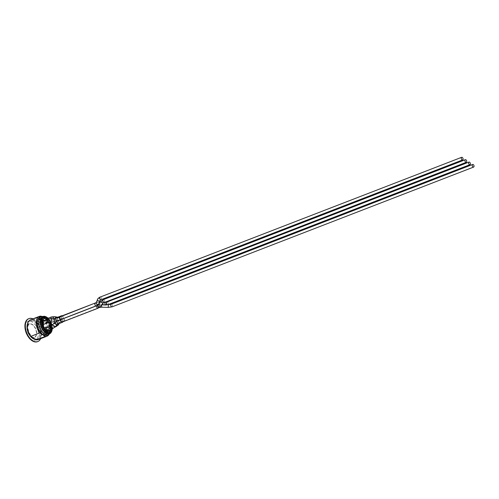 <?xml version="1.0" encoding="UTF-8"?>
<svg xmlns="http://www.w3.org/2000/svg" width="499" height="499" viewBox="0 0 499 499"><rect width="100%" height="100%" fill="white"/><g stroke="black" fill="none" stroke-linecap="round" stroke-linejoin="round"><path stroke-width="0.37" stroke-dasharray="2.5 1.87" d="M50.886 328.492A6.818 4.023 68.9 0 0 50.985 327.319L51.235 327.219A1.678 0.992 -111.1 0 1 51.285 327.868A1.678 0.992 -111.1 0 1 51.141 328.392L50.886 328.492A1.678 0.992 -111.1 0 1 50.542 328.816A1.678 0.992 -111.1 0 1 49.401 328.298A1.678 0.992 -111.1 0 1 48.833 326.664M49.332 325.691A1.678 0.992 -111.1 0 1 50.985 327.319M50.224 326.059L50.012 328.679L49.644 328.442L49.863 325.822L50.224 326.059L49.863 325.822M42.359 321.431L42.109 321.524A6.818 4.023 68.9 0 0 42.01 322.697L42.265 322.604M42.459 321.2A1.678 0.992 -111.1 0 1 43.638 321.774A1.678 0.992 -111.1 0 1 44.161 323.483A1.678 0.992 -111.1 0 1 43.669 324.331M42.303 323.477A1.678 0.992 -111.1 0 1 42.01 322.697M42.771 323.957L42.989 321.337L43.351 321.574L43.139 324.194L42.689 323.988M47.424 319.497A6.818 4.023 68.9 0 0 46.981 319.173A6.818 4.023 68.9 0 0 46.526 318.911L46.781 318.811A1.678 0.992 -111.1 0 1 47.679 319.397L47.424 319.497A1.678 0.992 -111.1 0 1 47.966 321.225A1.678 0.992 -111.1 0 1 47.474 322.073A1.678 0.992 -111.1 0 1 46.332 321.556A1.678 0.992 -111.1 0 1 45.765 319.921M45.883 319.622L47.892 320.926L47.848 321.406L45.789 319.659M45.827 330.425L45.571 330.525A6.818 4.023 68.9 0 0 46.469 331.105L46.719 331.012M45.571 330.525A1.678 0.992 -111.1 0 1 45.209 329.876M45.521 327.943A1.678 0.992 -111.1 0 1 46.706 328.517A1.678 0.992 -111.1 0 1 47.224 330.219A1.678 0.992 -111.1 0 1 46.731 331.068A1.678 0.992 -111.1 0 1 46.469 331.105M47.112 330.4L45.11 329.091L45.147 328.61L47.149 329.92L46.856 330.494L47.149 329.92M62.263 319.422A1.678 0.992 68.9 0 0 61.826 319.135A1.678 0.992 68.9 0 0 61.876 318.555A1.678 0.992 68.9 0 0 62.313 318.842A1.678 0.992 68.9 0 0 62.263 319.422L58.42 320.907C56.792 322.691 57.048 323.246 59.181 322.585A1.678 0.992 68.9 0 0 60.123 322.884L62.943 321.793A1.678 0.992 68.9 0 0 63.03 321.094A1.678 0.992 68.9 0 0 63.897 321.418M64.034 321.368A1.678 0.992 68.9 0 0 64.39 319.803A1.678 0.992 68.9 0 0 63.261 318.287A1.678 0.992 68.9 0 0 62.213 315.792M61.121 316.516A1.678 0.992 68.9 0 0 61.109 316.884A1.678 0.992 68.9 0 0 60.784 316.647M64.277 320.433A1.397 0.823 68.9 0 0 63.841 319.004A1.397 0.823 68.9 0 0 62.862 318.53A1.397 0.823 68.9 0 0 62.593 320.133A1.397 0.823 68.9 0 0 63.866 321.138A1.397 0.823 68.9 0 0 64.277 320.433M61.346 316.428A1.397 0.823 68.9 0 0 61.639 317.988A1.397 0.823 68.9 0 0 62.712 318.599A1.397 0.823 68.9 0 0 63.124 317.894A1.397 0.823 68.9 0 0 62.687 316.472A1.397 0.823 68.9 0 0 61.708 315.992M61.277 319.447A1.397 0.823 68.9 0 0 61.689 318.742A1.397 0.823 68.9 0 0 61.252 317.32A1.397 0.823 68.9 0 0 60.273 316.84M62.431 321.986A1.397 0.823 68.9 0 0 62.843 321.281A1.397 0.823 68.9 0 0 62.412 319.859A1.397 0.823 68.9 0 0 61.427 319.379A1.397 0.823 68.9 0 0 61.34 319.422M63.261 318.287L59.412 319.772C57.192 320.657 56.88 320.845 58.47 320.333L62.313 318.842M57.759 317.221A1.678 0.992 68.9 0 1 58.483 317.345A1.678 0.992 68.9 0 1 59.412 319.772A1.678 0.992 68.9 0 1 60.616 322.036A1.678 0.992 68.9 0 1 60.123 322.884L59.206 323.533A1.678 1.391 31.8 0 0 56.424 321.662L57.279 320.689L58.47 320.333A1.678 0.992 68.9 0 0 58.42 320.907A1.678 0.992 68.9 0 0 57.984 320.62C55.352 321.749 55.04 321.936 57.036 321.181M58.689 323.732A1.678 0.992 68.9 0 0 59.181 322.585L63.03 321.094M61.826 319.135L57.984 320.62A1.678 0.992 68.9 0 0 58.027 320.046C55.508 319.865 55.252 319.304 57.266 318.368L61.109 316.884M61.876 318.555L58.027 320.046A1.678 0.992 68.9 0 0 58.47 320.333M49.607 325.922L49.644 328.442M42.883 324.294L43.351 321.574M45.596 320.196L47.848 321.406M46.9 330.02L44.891 328.71M51.84 329.097A7.934 4.684 68.9 0 0 51.622 324.805M50.53 321.911A7.934 4.684 68.9 0 0 47.698 318.393M50.848 329.477A6.818 4.023 68.9 0 0 51.141 328.392M51.235 327.219A6.818 4.023 68.9 0 0 50.985 325.049M49.831 322.023A6.818 4.023 68.9 0 0 47.679 319.397M97.966 304.914L98.883 303.635A1.397 1.185 21.6 0 0 96.282 302.606M43.101 321.674L42.989 321.337M42.733 321.431L42.54 323.826M45.06 329.321L46.856 330.494M49.395 328.542L50.012 328.679M49.757 328.779L49.975 326.159M47.598 321.506L47.892 320.926M47.636 321.025L45.634 319.716M46.207 318.973A6.818 4.023 -111.1 0 1 46.725 319.273A6.818 4.023 -111.1 0 1 49.295 322.161M50.486 325.242A6.818 4.023 -111.1 0 1 50.343 329.671M48.952 331.355A6.818 4.023 -111.1 0 1 48.702 331.467A6.818 4.023 -111.1 0 1 42.496 326.558A6.818 4.023 -111.1 0 1 43.787 318.749A6.818 4.023 -111.1 0 1 44.043 318.668M45.565 322.317L49.351 320.851L45.565 322.317A8.608 5.077 68.9 0 1 46.582 324.207L50.368 322.741L46.582 324.207M44.392 321.443L48.415 319.585L44.392 321.443A7.934 4.684 -111.1 0 0 43.226 320.302L47.012 318.842A7.934 4.684 68.9 0 0 46.469 318.443A7.934 4.684 68.9 0 0 45.914 318.125L42.128 319.591L42.178 319.011L45.964 317.545L45.914 318.125M48.415 319.585A8.608 5.077 -111.1 0 1 49.351 320.851M49.12 321.244A7.934 4.684 68.9 0 0 48.178 319.978M47.174 325.772L50.96 324.306L47.174 325.772A8.608 5.077 68.9 0 1 47.655 327.855L51.441 326.39L47.655 327.855M50.368 322.741A8.608 5.077 -111.1 0 1 50.96 324.306M50.586 324.444A7.934 4.684 68.9 0 0 49.994 322.878M47.785 329.415L51.572 327.949L47.785 329.415A8.608 5.077 68.9 0 1 47.63 331.28L51.416 329.814L50.998 329.402L47.212 330.868L47.63 331.28M51.441 326.39A8.608 5.077 -111.1 0 1 51.572 327.949M51.129 327.799A7.934 4.684 68.9 0 0 51.004 326.24M47.274 332.515L46.85 332.109L50.642 330.644L51.06 331.055L47.274 332.515A8.608 5.077 68.9 0 1 46.513 333.794L50.305 332.328M51.416 329.814A8.608 5.077 -111.1 0 1 51.06 331.055M50.642 330.644A7.934 4.684 68.9 0 0 50.998 329.402M48.877 333.257L45.74 334.467L45.428 333.881L49.233 332.459M50.143 332.035L49.987 331.741L46.201 333.207L46.513 333.794M49.214 332.421A7.934 4.684 68.9 0 0 49.987 331.741M47.218 333.145L43.494 334.879L43.344 334.236L46.669 332.952M48.166 332.796L44.38 334.261L44.53 334.904L48.284 333.307M48.316 333.438A8.608 5.077 -111.1 0 1 47.28 333.419M44.798 331.729L44.76 332.209L40.974 333.675L41.018 333.095L44.729 331.66M45.902 332.346L42.116 333.812L42.066 334.392L45.858 332.927L45.889 332.54M45.858 332.927A8.608 5.077 -111.1 0 1 44.76 332.209M38.679 331.087L42.702 329.228L38.679 331.087A8.608 5.077 68.9 0 1 37.662 329.197L41.822 327.6L37.662 329.197M39.851 331.96L43.638 330.5L39.851 331.96A7.934 4.684 -111.1 0 0 41.018 333.095M43.407 330.887A8.608 5.077 -111.1 0 1 42.465 329.621M42.702 329.228A7.934 4.684 68.9 0 0 43.556 330.394M37.069 327.625L41.23 326.028L37.069 327.625A8.608 5.077 68.9 0 1 36.589 325.548L40.818 324.231L36.589 325.548M41.448 327.731A8.608 5.077 -111.1 0 1 40.856 326.165M41.23 326.028A7.934 4.684 68.9 0 0 41.822 327.6M40.675 322.672L36.901 324.138L40.687 322.672M40.375 324.082A8.608 5.077 -111.1 0 1 40.251 322.522M40.693 323.003A7.934 4.684 68.9 0 0 40.818 324.231M41.03 319.678L40.762 319.416L36.976 320.882L37.394 321.294L41.18 319.828M40.731 321.1L37.032 322.535L36.614 322.123L40.4 320.657L40.743 320.994M40.4 320.657A8.608 5.077 -111.1 0 1 40.762 319.416M42.346 317.57L38.504 318.93L38.822 319.516L42.608 318.05M41.33 318.923L38.043 320.19L37.731 319.61L41.642 318.374M41.517 318.144A8.608 5.077 -111.1 0 1 42.29 317.47M44.542 317.052L40.756 318.518L40.906 319.167L44.692 317.701L44.604 317.339M43.638 317.607L39.864 319.142L39.714 318.499L42.596 317.383M44.692 317.701A7.934 4.684 68.9 0 0 43.65 317.676M40.906 319.167A7.934 4.684 -111.1 0 1 42.128 319.591M38.822 319.516A7.934 4.684 -111.1 0 1 39.259 319.298A7.934 4.684 -111.1 0 1 39.864 319.142M37.394 321.294A7.934 4.684 -111.1 0 1 38.043 320.19M36.901 324.138A7.934 4.684 -111.1 0 1 37.032 322.535M37.444 327.494A7.934 4.684 -111.1 0 1 37.032 325.697M38.916 330.687A7.934 4.684 -111.1 0 1 38.036 329.059M43.344 334.236A7.934 4.684 -111.1 0 1 42.116 333.812M45.428 333.881A7.934 4.684 -111.1 0 1 44.985 334.099A7.934 4.684 -111.1 0 1 44.38 334.261M46.85 332.109A7.934 4.684 -111.1 0 1 46.201 333.207M47.343 329.259A7.934 4.684 -111.1 0 1 47.212 330.868M46.8 325.909A7.934 4.684 -111.1 0 1 47.218 327.706M45.334 322.71A7.934 4.684 -111.1 0 1 46.207 324.338M47.012 318.842L47.062 318.262L43.276 319.728L43.226 320.302M45.964 317.545A8.608 5.077 -111.1 0 1 46.513 317.869A8.608 5.077 -111.1 0 1 47.062 318.262M42.178 319.011A8.608 5.077 68.9 0 0 40.756 318.518M39.714 318.499A8.608 5.077 68.9 0 0 39.022 318.674A8.608 5.077 68.9 0 0 38.504 318.93M44.629 321.05A8.608 5.077 68.9 0 0 43.276 319.728M37.731 319.61A8.608 5.077 68.9 0 0 36.976 320.882M36.614 322.123A8.608 5.077 68.9 0 0 36.464 323.988M39.614 332.353A8.608 5.077 68.9 0 0 40.974 333.675M44.53 334.904A8.608 5.077 68.9 0 0 45.228 334.729A8.608 5.077 68.9 0 0 45.74 334.467M42.066 334.392A8.608 5.077 68.9 0 0 43.494 334.879M47.792 318.356A8.608 5.077 -111.1 0 1 51.927 329.059M43.532 324.362L43.9 320.869L43.619 324.344M45.34 328.055L47.867 329.789A1.117 0.661 -111.1 0 0 48.347 329.876A1.117 0.661 -111.1 0 0 48.671 329.309L49.083 324.338A1.117 0.661 -111.1 0 0 48.428 322.903L44.629 320.42A1.117 0.661 -111.1 0 0 44.186 320.321M48.671 329.309L48.759 329.278A1.117 0.661 -111.1 0 1 48.428 329.845A1.117 0.661 -111.1 0 1 47.948 329.758M48.759 329.278L49.033 325.928M48.116 322.61L44.629 320.42M45.59 326.988L46.245 327.662M46.395 323.277L45.939 322.41L46.457 322.529L46.507 321.88L47.093 323.165M46.943 323.065L46.6 322.841L46.55 323.489M45.284 328.111L47.867 329.789M46.332 327.631L46.763 327.912L46.569 327.537M46.507 321.88L46.538 322.491L46.027 322.379L46.476 323.24M46.657 323.171L46.688 322.809L47.025 323.028M47.193 322.965L46.594 321.843M31.356 336.887A7.267 4.285 -111.1 0 1 27.22 329.839A7.267 4.285 -111.1 0 1 29.248 323.888A7.267 4.285 -111.1 0 1 35.866 329.122A7.267 4.285 -111.1 0 1 34.487 337.443A7.267 4.285 -111.1 0 1 31.356 336.887M31.219 336.937A7.267 4.285 68.9 0 0 34.35 337.492A7.267 4.285 68.9 0 0 35.728 329.172A7.267 4.285 68.9 0 0 29.11 323.945A7.267 4.285 68.9 0 0 27.083 329.889A7.267 4.285 68.9 0 0 31.219 336.937M41.13 316.166L32.235 319.603L37.65 323.134L46.538 319.697L41.71 316.435M37.65 323.134A10.616 6.269 -111.1 0 1 38.086 339.644M30.427 319.84A10.616 6.269 -111.1 0 1 32.235 319.603M27.894 325.591A9.724 5.739 -111.1 0 1 30.751 320.676A9.724 5.739 -111.1 0 1 39.608 327.675A9.724 5.739 -111.1 0 1 37.762 338.809A9.724 5.739 -111.1 0 1 30.919 335.49A9.724 5.739 -111.1 0 1 27.894 325.591M32.996 318.849A12.294 7.254 -111.1 0 1 40.656 338.653M27.595 323.495A9.724 5.739 -111.1 0 1 29.909 321A9.724 5.739 -111.1 0 1 38.766 327.999A9.724 5.739 -111.1 0 1 36.92 339.133A9.724 5.739 -111.1 0 1 35.485 339.364M46.538 319.697A10.616 6.269 -111.1 0 1 49.014 334.442M28.774 318.686A12.294 7.254 -111.1 0 1 39.758 327.612A12.294 7.254 -111.1 0 1 37.637 341.609M25.524 330.712A10.055 5.938 -111.1 0 1 25.15 326.421A10.055 5.938 -111.1 0 1 33.857 323.252A10.055 5.938 -111.1 0 1 37.388 338.266A10.055 5.938 -111.1 0 1 27.146 334.898M40.007 317.096A9.724 5.739 -111.1 0 1 48.865 324.094A9.724 5.739 -111.1 0 1 47.018 335.234M58.395 324.837A1.678 1.391 31.8 0 0 55.545 323.071L56.424 321.662A1.678 1.391 31.8 0 0 58.115 324.019M55.9 326.739A1.678 0.992 68.9 0 0 56.393 325.897A1.678 0.992 68.9 0 0 55.876 324.188A1.678 0.992 68.9 0 0 54.697 323.614L55.545 323.071A1.678 1.391 31.8 0 0 56.618 325.323M52.95 324.288L54.697 323.614A1.678 0.992 68.9 0 0 54.204 324.462A1.678 0.992 68.9 0 0 55.302 326.683M57.005 324.918A1.678 0.387 44 0 0 56.898 324.469A1.678 0.387 44 0 0 55.639 323.096A1.678 0.387 44 0 0 54.597 322.591M57.354 317.67A1.678 0.992 68.9 0 0 57.266 318.368A1.678 0.992 68.9 0 0 56.325 318.069M55.015 318.387A1.678 1.291 108.9 0 0 55.657 320.501A1.678 1.291 108.9 0 0 57.298 319.634A1.678 1.291 108.9 0 0 56.967 317.445A1.678 1.291 108.9 0 0 56.743 317.333M54.984 327.013A1.678 0.387 44 0 0 54.878 326.564A1.678 0.387 44 0 0 53.212 324.886A1.678 0.387 44 0 0 52.57 324.681M52.096 328.997A1.678 0.992 68.9 0 0 52.588 328.149A1.678 0.992 68.9 0 0 51.609 325.997A1.678 0.992 68.9 0 0 50.886 325.866M54.185 321.805L54.117 318.456M51.241 321.867L51.166 318.518M49.033 322.254A1.678 0.992 68.9 0 0 49.52 321.406A1.678 0.992 68.9 0 0 49.002 319.703A1.678 0.992 68.9 0 0 47.823 319.129M53.062 318.474A1.678 1.291 108.9 0 0 53.63 319.778A1.678 1.291 108.9 0 0 53.855 319.89A1.678 1.291 108.9 0 0 55.495 319.017A1.678 1.291 108.9 0 0 54.94 316.715M51.216 318.518A1.678 0.992 68.9 0 0 52.114 319.871A1.678 0.992 68.9 0 0 52.838 320.002A1.678 0.992 68.9 0 0 53.331 319.154A1.678 0.992 68.9 0 0 52.807 317.445A1.678 0.992 68.9 0 0 51.628 316.877M101.659 307.203L101.64 304.926M97.53 305.338A1.397 0.823 68.9 0 0 97.754 306.941A1.397 0.823 68.9 0 0 98.864 307.609A1.397 0.823 68.9 0 0 99.276 306.897A1.397 0.823 68.9 0 0 98.839 305.475A1.397 0.823 68.9 0 0 97.854 305.001A1.397 0.823 68.9 0 0 97.604 305.207M112.156 306.823A1.397 0.823 68.9 0 0 112.568 306.118A1.397 0.823 68.9 0 0 112.132 304.696A1.397 0.823 68.9 0 0 111.152 304.215M108.271 307.409L108.358 304.621M107.903 304.671A1.397 0.823 68.9 0 0 108.308 303.96A1.397 0.823 68.9 0 0 107.878 302.537A1.397 0.823 68.9 0 0 106.892 302.063M105.495 305.026A1.397 0.649 93.5 0 0 106.119 304.278A1.397 0.649 93.5 0 0 105.663 302.232M98.989 303.723A1.397 0.649 93.5 0 0 99.544 304.664A1.397 0.649 93.5 0 0 99.862 304.515A1.397 0.649 93.5 0 0 100.168 303.922A1.397 0.649 93.5 0 0 99.713 301.876L97.305 302.232A1.397 0.823 68.9 0 0 97.037 303.829A1.397 0.823 68.9 0 0 98.309 304.833A1.397 0.823 68.9 0 0 98.496 304.708A1.397 0.823 68.9 0 0 98.721 304.128A1.397 0.823 68.9 0 0 98.284 302.706A1.397 0.823 68.9 0 0 97.305 302.232L96.276 302.631M99.569 301.901A1.397 0.649 93.5 0 0 98.977 303.398M96.276 305.918A1.397 0.823 68.9 0 0 96.687 305.213A1.397 0.823 68.9 0 0 96.251 303.785A1.397 0.823 68.9 0 0 95.265 303.311M101.191 299.662A1.397 0.823 68.9 0 0 101.603 298.957A1.397 0.823 68.9 0 0 101.166 297.535A1.397 0.823 68.9 0 0 100.18 297.055M100.174 300.367A1.397 1.185 21.6 0 0 97.579 299.338M104.241 302.282A1.397 0.823 68.9 0 0 104.428 302.157A1.397 0.823 68.9 0 0 104.653 301.577A1.397 0.823 68.9 0 0 104.222 300.155A1.397 0.823 68.9 0 0 103.237 299.674M103.399 302.868A1.397 0.873 40.6 0 0 103.543 302.357A1.397 0.873 40.6 0 0 102.582 301.059A1.397 0.873 40.6 0 0 101.278 301.053M99.987 306.848A1.397 0.873 40.6 0 0 100.131 306.336A1.397 0.873 40.6 0 0 99.195 305.057A1.397 0.873 40.6 0 0 97.891 305.008M98.035 308.22A1.397 0.823 68.9 0 0 98.44 307.515A1.397 0.823 68.9 0 0 98.01 306.093A1.397 0.823 68.9 0 0 97.024 305.619M31.231 336.781A7.086 4.179 68.9 0 0 35.997 330.307A7.086 4.179 68.9 0 0 27.963 325.067A7.086 4.179 68.9 0 0 31.231 336.781M52.245 328.935A9.157 5.408 68.9 0 0 51.802 324.73L52.245 328.935M50.736 321.892A9.157 5.408 68.9 0 0 48.11 318.237L50.742 321.892M48.016 318.275A8.907 5.258 -111.1 0 1 50.673 321.899M51.746 324.755A8.907 5.258 -111.1 0 1 52.152 328.972M41.623 316.472A9.724 5.739 -111.1 0 1 45.814 317.214A9.724 5.739 -111.1 0 1 51.347 326.645A9.724 5.739 -111.1 0 1 48.634 334.604M50.542 328.816L54.846 327.151M57.291 320.72L52.838 320.002L47.474 322.073M108.052 304.608L101.746 304.409L97.854 305.001L62.862 318.53M99.388 307.44L63.866 321.138M97.898 304.995L101.746 304.795M100.53 301.926L104.54 302.169M62.712 318.599L97.854 305.014M61.427 319.379L96.619 305.775M48.702 331.467L49.208 331.267M43.787 318.749L44.292 318.555M42.59 318.013L39.259 319.298M48.185 332.864L44.985 334.099M43.226 317.046L39.022 318.674M49.432 333.101L45.228 334.729M29.11 323.945L27.058 327.519L28 332.733L31.269 336.881L34.35 337.492M30.751 320.676L29.909 321M37.762 338.809L36.92 339.133"/><path stroke-width="0.75" d="M48.833 326.664A1.678 0.992 -111.1 0 1 49.332 325.691L52.95 324.288M42.396 321.231A1.678 0.992 -111.1 0 1 42.459 321.2L47.823 319.129A1.678 0.992 68.9 0 0 47.505 321.05A1.678 0.992 68.9 0 0 49.033 322.254L54.185 321.805L54.117 318.456L56.325 318.069A1.678 0.992 68.9 0 0 55.832 318.917A1.678 0.992 68.9 0 0 57.036 321.181L60.878 319.691A1.678 0.992 68.9 0 0 61.265 321.543A1.678 0.992 68.9 0 0 62.537 322.248A1.678 0.992 68.9 0 0 62.943 321.786L63.966 321.4A1.678 0.992 68.9 0 0 64.034 321.368M49.033 322.254L43.669 324.331A1.678 0.992 -111.1 0 1 42.303 323.477M45.765 319.921A1.678 0.992 -111.1 0 1 46.264 318.948L51.628 316.877A1.678 0.992 68.9 0 0 51.216 318.518M45.209 329.876A1.678 0.992 -111.1 0 1 45.521 327.943L50.886 325.866A1.678 0.992 68.9 0 0 50.567 327.787A1.678 0.992 68.9 0 0 52.096 328.997L54.984 327.013L57.005 324.918A1.678 0.387 44 0 1 56.368 324.712A1.678 0.387 44 0 1 55.046 323.508A1.678 0.387 44 0 1 54.597 322.591L57.036 321.181A1.678 0.992 68.9 0 0 57.965 323.601A1.678 0.992 68.9 0 0 58.689 323.732L57.005 324.918M62.213 315.792A1.678 0.992 68.9 0 0 61.602 315.73A1.678 0.992 68.9 0 0 61.121 316.516M60.784 316.647A1.678 0.992 68.9 0 0 60.173 316.578A1.678 0.992 68.9 0 0 59.737 318.113A1.678 0.992 68.9 0 0 60.878 319.691M96.276 302.631L61.708 315.992A1.397 0.823 68.9 0 0 61.346 316.428M98.534 304.253L98.883 303.635A1.397 1.185 21.6 0 1 96.282 302.606L60.273 316.84A1.397 0.823 68.9 0 0 60.005 318.443A1.397 0.823 68.9 0 0 61.277 319.447L96.276 305.918L98.122 304.77L101.278 301.053A1.397 0.873 40.6 0 0 101.752 302.606A1.397 0.873 40.6 0 0 103.38 302.893A1.397 0.873 40.6 0 0 103.399 302.868L466.328 162.294A1.397 0.823 68.9 0 0 466.74 161.589A1.397 0.823 68.9 0 0 466.303 160.167A1.397 0.823 68.9 0 0 465.317 159.692A1.397 0.823 68.9 0 0 465.056 161.289A1.397 0.823 68.9 0 0 466.328 162.294M61.34 319.422A1.397 0.823 68.9 0 0 61.19 321.057A1.397 0.823 68.9 0 0 62.431 321.986L98.035 308.22A1.397 0.823 68.9 0 1 96.837 307.39A1.397 0.823 68.9 0 1 96.837 305.744A1.397 0.823 68.9 0 1 97.024 305.619L97.866 305.032A1.397 0.873 40.6 0 0 98.359 306.604A1.397 0.873 40.6 0 0 99.987 306.848L103.399 302.868M50.848 329.477A6.818 4.023 68.9 0 1 49.208 331.267A6.818 4.023 68.9 0 1 46.719 331.012A1.678 0.992 -111.1 0 1 45.827 330.425A6.818 4.023 68.9 0 1 42.265 322.604A1.678 0.992 -111.1 0 1 42.359 321.431A6.818 4.023 68.9 0 1 44.292 318.555A6.818 4.023 68.9 0 1 46.706 318.774M42.54 323.826L43.014 324.244M45.615 319.984L45.789 319.659M45.035 329.122L45.047 328.648M47.698 318.393A7.934 4.684 68.9 0 0 47.311 318.119A7.934 4.684 68.9 0 0 43.887 317.507A7.934 4.684 68.9 0 0 42.384 326.602A7.934 4.684 68.9 0 0 49.613 332.309A7.934 4.684 68.9 0 0 51.84 329.097M51.622 324.805A7.934 4.684 68.9 0 0 50.53 321.911M50.985 325.049A6.818 4.023 68.9 0 0 49.831 322.023M474.05 166.36A1.397 0.823 68.9 0 0 473.613 164.938A1.397 0.823 68.9 0 0 472.634 164.464A1.397 0.823 68.9 0 0 472.366 166.061A1.397 0.823 68.9 0 0 473.638 167.071A1.397 0.823 68.9 0 0 474.05 166.36M470.395 163.978A1.397 0.823 68.9 0 0 469.958 162.555A1.397 0.823 68.9 0 0 468.979 162.075A1.397 0.823 68.9 0 0 468.711 163.678A1.397 0.823 68.9 0 0 469.983 164.682A1.397 0.823 68.9 0 0 470.395 163.978M463.084 159.206A1.397 0.823 68.9 0 0 462.648 157.784A1.397 0.823 68.9 0 0 461.662 157.304A1.397 0.823 68.9 0 0 461.4 158.907A1.397 0.823 68.9 0 0 462.673 159.911A1.397 0.823 68.9 0 0 463.084 159.206M49.295 322.161A6.818 4.023 -111.1 0 1 50.486 325.242M50.343 329.671A6.818 4.023 -111.1 0 1 48.952 331.355M44.043 318.668A6.818 4.023 -111.1 0 1 46.207 318.973M49.233 332.459L49.526 333.008L48.877 333.257M49.526 333.008A8.608 5.077 -111.1 0 0 50.305 332.328L50.143 332.035M46.669 332.952L47.131 332.771L47.218 333.145M48.284 333.307L48.166 332.796A7.934 4.684 68.9 0 1 47.131 332.771M45.889 332.54L45.902 332.346A7.934 4.684 68.9 0 1 44.804 331.635M40.693 323.003A7.934 4.684 68.9 0 1 40.687 322.672L40.675 322.672M40.743 320.994L40.818 321.069A7.934 4.684 68.9 0 1 41.18 319.828L41.03 319.678M41.642 318.374L41.829 318.73A7.934 4.684 68.9 0 1 42.608 318.05L42.346 317.57M41.829 318.73L41.33 318.923M44.604 317.339L44.542 317.052A8.608 5.077 -111.1 0 0 43.5 317.033L43.638 317.607M42.596 317.383L43.5 317.033M51.927 329.059A8.608 5.077 -111.1 0 1 49.432 333.101A8.608 5.077 -111.1 0 1 41.592 326.907A8.608 5.077 -111.1 0 1 43.226 317.046A8.608 5.077 -111.1 0 1 46.937 317.707A8.608 5.077 -111.1 0 1 47.792 318.356M44.062 327.307L44.149 327.275A1.117 0.661 -111.1 0 1 43.494 325.841L43.407 325.878A1.117 0.661 -111.1 0 0 44.062 327.307L45.284 328.111M43.619 324.344L43.494 325.841M43.532 324.362L43.407 325.878M44.149 327.275L45.34 328.055M49.033 325.928L49.164 324.306A1.117 0.661 -111.1 0 0 48.515 322.872L48.116 322.61M43.949 320.626A1.117 0.661 -111.1 0 1 44.23 320.302A1.117 0.661 -111.1 0 1 44.654 320.352M46.245 327.662L45.671 326.957L46.332 327.631M43.868 320.657A1.117 0.661 -111.1 0 1 44.149 320.333A1.117 0.661 -111.1 0 1 44.186 320.321M46.569 327.537L45.671 326.957M41.71 316.435L41.13 316.166A10.616 6.269 -111.1 0 0 39.321 316.403L30.427 319.84A10.616 6.269 -111.1 0 0 30.863 336.345L39.752 332.908L45.166 336.438L36.271 339.881L30.863 336.345M49.014 334.442A10.616 6.269 -111.1 0 1 46.975 336.207L38.086 339.644A10.616 6.269 -111.1 0 1 36.271 339.881M40.656 338.653A12.294 7.254 -111.1 0 1 37.849 341.534A12.294 7.254 -111.1 0 1 29.191 337.336A12.294 7.254 -111.1 0 1 25.368 324.818A12.294 7.254 -111.1 0 1 28.979 318.599A12.294 7.254 -111.1 0 1 32.996 318.849M35.485 339.364A9.724 5.739 -111.1 0 1 27.052 325.916A9.724 5.739 -111.1 0 1 27.595 323.495M46.975 336.207A10.616 6.269 -111.1 0 1 45.166 336.438M39.752 332.908A10.616 6.269 -111.1 0 1 36.202 321.768A10.616 6.269 -111.1 0 1 39.321 316.403M37.637 341.609A12.294 7.254 -111.1 0 1 37.425 341.696A12.294 7.254 -111.1 0 1 27.389 335.34A12.294 7.254 -111.1 0 1 25.405 330.219A12.294 7.254 -111.1 0 1 24.95 324.98A12.294 7.254 -111.1 0 1 28.562 318.761A12.294 7.254 -111.1 0 1 28.774 318.686M27.389 335.34L27.146 334.898A10.055 5.938 -111.1 0 1 25.524 330.712L25.405 330.219M48.634 334.604L47.018 335.234A9.724 5.739 -111.1 0 1 40.17 331.91A9.724 5.739 -111.1 0 1 37.151 322.011A9.724 5.739 -111.1 0 1 40.007 317.096L44.417 316.235L46.875 317.258A9.157 5.408 68.9 0 0 40.3 320.738A9.157 5.408 68.9 0 0 44.898 332.428A9.157 5.408 68.9 0 0 52.027 330.344A9.157 5.408 68.9 0 0 52.245 328.935L50.861 332.902L48.634 334.604A9.724 5.739 -111.1 0 1 41.791 331.286A9.724 5.739 -111.1 0 1 38.766 321.387A9.724 5.739 -111.1 0 1 41.623 316.472M58.115 324.019A1.678 1.391 31.8 0 0 59.194 323.539L58.395 324.837L55.9 326.739A1.678 0.992 68.9 0 1 55.302 326.683M56.618 325.323A1.678 1.391 31.8 0 0 58.395 324.837M53.062 318.474A1.678 1.291 108.9 0 1 54.94 316.715L57.759 317.221A1.678 0.992 68.9 0 0 57.354 317.67M56.743 317.333A1.678 1.291 108.9 0 0 55.015 318.387M54.597 322.591L52.57 324.681A1.678 0.387 44 0 0 53.512 326.121A1.678 0.387 44 0 0 54.984 327.013M54.117 318.456L51.166 318.518L51.241 321.867M101.64 304.926L101.659 307.203L98.864 307.609M472.634 164.464L111.152 304.215A1.397 0.823 68.9 0 0 110.741 304.92A1.397 0.823 68.9 0 0 111.177 306.342A1.397 0.823 68.9 0 0 112.156 306.823L473.638 167.071M111.152 304.215L108.358 304.621L108.271 307.409L112.156 306.823M468.979 162.075L106.892 302.063A1.397 0.823 68.9 0 0 106.705 302.188A1.397 0.823 68.9 0 0 106.699 303.835A1.397 0.823 68.9 0 0 107.903 304.671L469.983 164.682M106.892 302.063L105.663 302.232A1.397 0.649 93.5 0 0 105.345 302.388A1.397 0.649 93.5 0 0 104.927 303.935A1.397 0.649 93.5 0 0 105.495 305.026L107.903 304.671M100.53 301.926L99.713 301.876A1.397 0.649 93.5 0 0 99.569 301.901M98.977 303.398A1.397 0.649 93.5 0 0 98.989 303.723M95.265 303.311A1.397 0.823 68.9 0 0 94.86 304.016A1.397 0.823 68.9 0 0 95.29 305.438A1.397 0.823 68.9 0 0 96.276 305.918M461.662 157.304L100.18 297.055A1.397 0.823 68.9 0 0 99.919 298.658A1.397 0.823 68.9 0 0 101.191 299.662L462.673 159.911M100.18 297.055C100.655 296.631 97.411 298.521 97.579 299.338A1.397 1.185 21.6 0 0 100.174 300.367L101.191 299.662M465.317 159.692L103.237 299.674A1.397 0.823 68.9 0 0 102.969 301.277A1.397 0.823 68.9 0 0 104.241 302.282M51.802 324.73A9.157 5.408 68.9 0 0 50.736 321.892L51.809 324.73M48.11 318.237A9.157 5.408 68.9 0 0 47 317.339A9.157 5.408 68.9 0 0 46.887 317.264L48.11 318.237M52.152 328.972A8.907 5.258 -111.1 0 1 45.652 332.671A8.907 5.258 -111.1 0 1 40.506 321.237A8.907 5.258 -111.1 0 1 46.956 317.445A8.907 5.258 -111.1 0 1 48.016 318.275M50.673 321.899A8.907 5.258 -111.1 0 1 51.746 324.755M54.846 327.151L55.9 326.739M58.689 323.732L62.537 322.248M52.57 324.681L50.886 325.866M46.794 331.043L52.096 328.997M55.639 321.68L54.185 321.805M56.325 318.069L60.173 316.578M51.166 318.518L47.823 319.129M57.759 317.221L61.602 315.73M54.94 316.715L51.628 316.877M101.659 307.203L108.271 307.409M101.746 304.795L105.495 305.026M104.54 302.169L105.663 302.232M98.883 303.635L100.174 300.367M96.282 302.606L97.579 299.338M103.237 299.674L101.278 301.053M99.987 306.848L98.035 308.22M96.619 305.775L97.024 305.619M43.887 317.507L42.59 318.013M49.613 332.309L48.185 332.864M28.979 318.599L28.562 318.761M37.849 341.534L37.425 341.696"/></g></svg>

